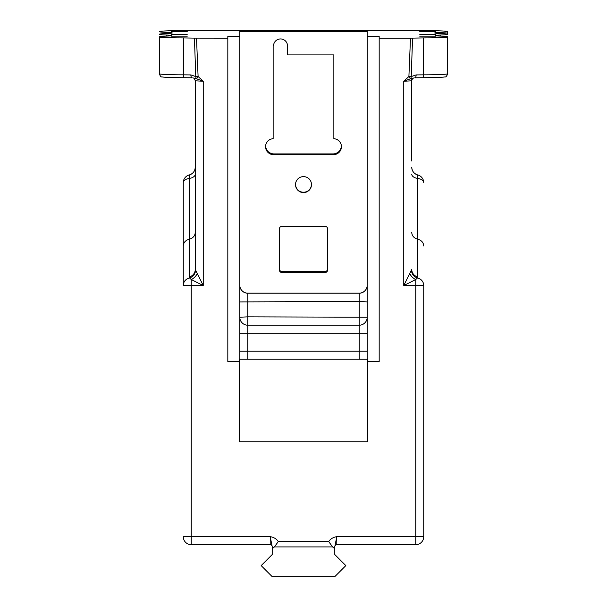 <?xml version="1.0" encoding="UTF-8"?>
<svg xmlns="http://www.w3.org/2000/svg" width="607" height="607" viewBox="0 0 607 607"><rect width="100%" height="100%" fill="white"/><g stroke="black" fill="none" stroke-linecap="round" stroke-linejoin="round"><path stroke-width="0.91" d="M272.202 548.751L274.417 546.915L278.31 541.55C276.329 538.75 273.628 537.134 270.206 536.702L272.202 546.588L272.202 554.563L261.162 565.603L272.202 576.65L334.798 576.65L345.838 565.603L334.798 554.563L334.798 546.679L336.794 536.702C333.372 537.134 330.671 538.75 328.69 541.55L332.583 546.915L334.798 548.751M183.268 182.692A7.99 4.393 0 0 1 189.255 178.435L189.255 174.96A7.99 7.982 180 0 0 195.249 167.236C194.999 171.159 193.003 173.739 189.263 174.953L189.263 174.953A7.99 7.99 0 0 0 183.268 182.692L183.268 285.51L191.251 285.51L191.251 536.702L183.268 536.702A7.99 7.99 0 0 0 191.251 544.691L191.251 536.702L270.206 536.702L270.206 544.691L191.251 544.691L270.206 544.691A1.996 1.996 0 0 1 272.202 546.695L272.202 546.588M409.755 273.529A7.99 5 45 0 0 415.749 279.524L415.749 285.51L403.761 285.51L415.749 279.524L417.479 277.983L417.745 276.913A7.99 7.694 0 0 1 411.751 269.47L403.761 285.51L403.761 81.27L410.355 78.804L408.906 76.497L403.761 81.27L411.751 80.784A2.997 2.989 -0 0 1 413.405 78.106M367.205 36.359L367.205 31.42L239.795 31.42L239.795 358.654L239.287 359.162L367.713 359.162L367.205 358.654L367.205 36.359L379.185 36.359L379.185 38.158L410.484 38.158L408.906 76.497L411.227 76.581L412.563 38.12L410.484 38.158M379.185 38.158L379.185 361.597L367.713 361.597L367.713 441.85L239.287 441.85L239.287 361.597L227.815 361.597L227.815 38.158L194.437 38.12L195.773 76.581L190.856 74.919L183.268 74.836A23.969 1.07 180 0 1 159.3 73.766L159.3 36.852A23.969 1.07 0 0 0 183.268 37.922L194.437 38.12M197.245 273.529A7.99 5 -45 0 1 191.251 279.524L191.251 285.51L203.239 285.51L195.249 269.47A7.99 7.694 -0 0 1 189.255 276.913L189.521 277.983L191.251 279.524L203.239 285.51L203.239 81.27L198.094 76.497L196.645 78.811L203.239 81.27L195.249 80.784L195.249 269.47L195.249 89.98M411.485 270.456A7.99 7.572 51.5 0 0 417.479 277.983A7.99 7.709 180 0 1 423.732 285.51L423.732 536.702L423.732 285.51L415.749 285.51L415.749 544.691A7.99 7.99 0 0 0 423.732 536.702L336.794 536.702L336.794 544.691L415.749 544.691L336.794 544.691A1.996 1.996 0 0 0 334.798 546.695L334.798 546.695M272.202 546.657L272.202 546.695A1.996 1.996 0 0 0 270.206 544.691A1.996 1.996 0 0 1 272.202 546.695M167.084 32.437L167.084 33.484A15.979 0.713 180 0 0 172.274 32.96A15.979 0.713 180 0 0 167.084 32.437A23.969 1.07 0 0 1 159.3 31.647A23.969 1.07 0 0 1 183.268 30.585L183.39 30.585A15.979 0.713 180 0 0 194.437 30.388L412.563 30.388A15.979 0.713 0 0 0 423.61 30.585L423.732 30.585A23.969 1.07 180 0 1 447.7 31.647A23.969 1.07 180 0 1 439.916 32.437A15.979 0.713 0 0 0 434.726 32.96A15.979 0.713 0 0 0 439.916 33.484A23.969 1.07 180 0 1 447.7 34.273A23.969 1.07 180 0 1 440.212 35.047A15.979 0.713 0 0 0 435.211 35.563A15.979 0.713 0 0 0 440.212 36.079A23.969 1.07 180 0 1 447.7 36.852A23.969 1.07 180 0 1 423.732 37.922L412.563 38.12M327.469 269.326A1.996 1.996 0 0 1 325.473 271.321L281.527 271.321A1.996 1.996 0 0 1 279.531 269.326M195.515 270.456A7.99 7.572 -51.5 0 1 189.521 277.983A7.99 7.709 180 0 0 183.268 285.51L183.268 245.949C183.504 242.527 185.507 240.281 189.255 239.219C193.003 238.164 195.006 235.918 195.249 232.489M367.713 359.162L367.713 361.597M239.795 317.218A7.99 7.99 0 0 0 247.785 325.208L247.785 316.862L239.795 317.218A7.99 7.99 0 0 0 247.785 325.208L247.785 359.162L359.215 359.162L359.215 351.172L239.795 351.172M239.287 361.597L239.287 359.162M239.795 285.176A7.99 7.982 180 0 0 247.785 293.158L359.215 293.158A7.99 7.982 180 0 0 367.205 285.176M367.205 301.914L359.215 301.558L359.215 325.208A7.99 7.99 0 0 0 367.205 317.218L247.785 316.862L247.785 293.158M367.205 333.197L359.215 333.197L359.215 325.208L247.785 325.208M227.815 38.158L227.815 36.359L239.795 36.359M273.545 45.92A6.988 6.981 0 0 1 280.533 38.939A6.988 6.981 0 0 1 287.521 45.92L287.521 54.903L333.858 54.903L333.858 138.715A7.99 7.982 0 0 1 341.445 146.682A7.99 7.982 0 0 1 333.455 154.664L273.545 154.664A7.99 7.982 0 0 1 265.555 146.682A7.99 7.982 0 0 1 273.142 138.715L273.142 45.92L273.545 45.92M311.49 184.414A7.99 7.982 0 0 1 303.5 192.222A7.99 7.982 0 0 1 295.51 184.414M281.527 272.384A1.996 1.996 180 0 1 279.531 270.388L279.531 228.49A1.996 1.996 0 0 1 281.527 226.494L325.473 226.494A1.996 1.996 0 0 1 327.469 228.49L327.469 270.388A1.996 1.996 0 0 1 325.473 272.384L281.527 272.384L281.527 271.321M273.545 154.664L273.545 153.95L333.455 153.95L333.455 154.664M303.5 192.571A7.99 7.982 180 0 0 311.49 184.596A7.99 7.982 180 0 0 303.5 176.614A7.99 7.982 180 0 0 295.51 184.596A7.99 7.982 180 0 0 303.5 192.571M167.084 33.484A23.969 1.07 0 0 0 159.3 34.273A23.969 1.07 0 0 0 166.788 35.047A15.979 0.713 180 0 1 171.789 35.563A15.979 0.713 180 0 1 166.788 36.079A23.969 1.07 0 0 0 159.3 36.852M435.72 36.852L419.741 36.852L435.72 36.852M435.72 31.647L419.741 31.647L435.72 31.647M435.72 34.273L419.741 34.273L435.72 34.273M171.28 36.852L187.26 36.852L171.28 36.852M171.28 31.647L187.26 31.647L171.28 31.647M171.28 34.273L187.26 34.273L171.28 34.273M411.751 123.274L411.751 78.644M416.144 74.919A2.997 1.396 88.7 0 1 414.816 77.795A2.997 1.396 88.7 0 1 414.748 77.795L423.732 77.696C435.826 77.704 444.878 77.203 445.151 76.831C445.819 77.301 446.669 76.285 447.7 73.766A23.969 1.07 180 0 1 423.732 74.836L416.144 74.919L411.227 76.581A2.997 2.322 -88 0 1 410.355 78.811L413.731 77.999C412.692 78.341 412.024 79.267 411.751 80.784L411.751 161.007M423.732 245.949C423.496 242.527 421.493 240.281 417.745 239.219L417.745 178.435A7.99 4.393 0 0 1 423.732 182.692A7.99 7.99 0 0 0 417.737 174.953L417.745 178.435A7.99 4.393 180 0 1 411.751 174.186M411.751 232.489C411.994 235.918 413.989 238.156 417.745 239.219L417.745 276.913M423.625 37.922L423.625 77.696L414.748 77.795M192.252 77.795L183.268 77.696L192.252 77.795A2.997 1.396 -88.7 0 1 192.184 77.795A2.997 1.396 -88.7 0 1 190.856 74.919M193.261 77.999L196.645 78.811A2.997 2.322 88 0 1 195.773 76.581L198.094 76.497L196.516 38.158M341.43 146.15C340.717 150.733 338.053 153.336 333.455 153.95M273.545 153.95C268.947 153.336 266.283 150.733 265.57 146.15M328.69 541.55L278.31 541.55M274.417 546.915L332.583 546.915M367.205 351.172L359.215 351.172L359.215 333.197L239.795 333.197M359.215 293.158L359.215 301.558L239.795 301.914M239.795 285.237A7.99 7.982 180 0 0 247.785 293.219L359.215 293.219A7.99 7.982 180 0 0 367.205 285.237M325.473 272.384L325.473 271.321M183.375 37.922L183.375 77.696M183.268 37.922L183.268 77.696C171.174 77.704 162.122 77.203 161.849 76.831C161.181 77.301 160.331 76.285 159.3 73.766M166.788 35.047L166.788 36.079M195.249 174.186A7.99 4.393 180 0 1 189.255 178.435L189.255 276.913M411.751 167.236A7.99 7.982 180 0 0 417.745 174.96C413.997 173.731 412.001 171.159 411.751 167.236M439.916 32.437L439.916 33.484M440.212 35.047L440.212 36.079M423.732 37.922L423.625 77.696M447.7 34.273L447.7 31.647M447.7 73.766L447.7 36.852M193.284 78.007C193.99 77.924 194.642 78.849 195.249 80.784"/></g></svg>
